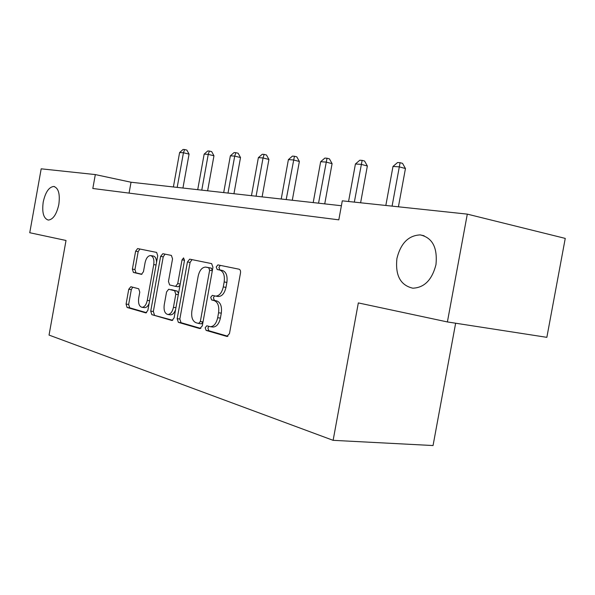 <?xml version="1.0" encoding="UTF-8"?>
<svg xmlns="http://www.w3.org/2000/svg" width="595" height="595" viewBox="0 0 595 595"><rect width="100%" height="100%" fill="white"/><g stroke="black" fill="none" stroke-linecap="round" stroke-linejoin="round"><path stroke-width="0.89" d="M205.193 327.733L206.108 330.404L226.851 336.428L229.469 333.639L240.499 272.986C240.744 270.911 240.268 269.654 239.071 269.2L217.896 264.894L216.23 266.924L217.168 269.498L219.83 270.056C223.497 271.484 224.947 275.455 224.166 281.971L223.266 286.939C221.883 292.814 219.369 295.871 215.74 296.124L212.333 295.358L210.712 297.344L211.634 299.962L214.282 300.624C217.919 302.193 219.354 306.247 218.573 312.769L217.673 317.737C216.327 323.479 213.888 326.469 210.347 326.707L206.777 325.8L205.193 327.733M208.823 326.358L207.908 328.076L208.823 330.738L227.922 336.272M220.306 265.377L218.923 267.378L219.86 269.944L222.53 270.502L219.83 270.056M214.52 295.879L213.412 297.738L214.341 300.356L216.989 301.018L214.282 300.624M58.823 204.516C60.177 193.948 58.481 187.931 53.751 186.466C48.909 187.046 45.398 192.237 43.219 202.025C41.851 212.519 43.547 218.536 48.307 220.076C53.096 219.548 56.599 214.356 58.823 204.516M435.964 264.663C437.645 247.557 432.394 237.636 420.204 234.899C408.46 235.464 400.703 243.31 396.932 258.438C395.132 275.373 400.42 285.295 412.796 288.188C424.324 287.727 432.052 279.881 435.964 264.663M130.826 286.716L128.751 289.259L126.081 304.09L127.085 307.474L145.894 312.911L147.872 310.315L157.727 255.783L156.626 252.421L137.609 248.554L135.623 251.194L132.388 269.126L133.406 272.436L141.469 274.347L143.454 271.714L145.083 262.685C146.125 258.156 147.939 255.783 150.528 255.56C153.287 256.348 154.358 259.361 153.741 264.596L147.277 300.386C146.266 304.811 144.503 307.124 142.004 307.325C139.178 306.485 138.077 303.398 138.702 298.05L139.766 292.16L138.717 288.768L130.826 286.716M66.023 240.477L29.75 232.727L41.189 168.824L95.319 174.58L92.82 188.489L338.808 219.845L342.289 200.835L467.306 214.126L447.395 321.94L358.331 302.914L333.126 440.33L49.043 335.082L66.023 240.477M177.176 318.697L178.366 322.356L199.838 328.589L202.307 325.874L212.943 267.259L211.627 263.615L189.686 259.152L187.447 261.964L177.176 318.697L179.839 319.039L181.036 322.691L200.842 328.433M171.791 320.445L151.822 314.651L150.728 311.133L160.628 256.386L162.844 253.686L171.397 255.426L172.55 258.87L168.467 281.435L169.62 284.946L175.577 286.381L177.719 283.651L182.033 259.859L183.572 257.91L184.502 260.372L174.104 317.819L172.104 320.489M333.126 440.33L433.048 445.543L455.644 323.219M467.306 214.126L565.25 238.402L546.85 337.335L447.395 321.94M341.389 205.736L131.034 182.234L95.319 174.58M129.07 193.107L131.034 182.234M212.631 326.997L213.062 327.049C216.61 326.819 219.057 323.829 220.395 318.102L217.673 317.737M216.989 301.018C220.633 302.587 222.069 306.626 221.295 313.141L220.395 318.102M217.882 296.436L218.447 296.518C222.084 296.28 224.598 293.223 225.981 287.363L223.266 286.939M222.53 270.502C226.204 271.93 227.654 275.894 226.881 282.402L225.981 287.363M192.036 259.628L190.095 262.41L179.839 319.039M198.611 323.457L200.329 321.56L209.633 270.279L208.719 267.728L205.52 267.088C201.965 267.356 199.518 270.383 198.172 276.169L191.895 310.776C191.114 317.075 192.453 321.047 195.919 322.691L198.611 323.457M198.842 323.487L201.467 323.829L203.007 321.999M212.333 270.628L211.396 268.174L208.719 267.728M208.376 267.557L211.396 268.174M172.729 320.288L151.822 314.651M165.046 254.132L163.223 256.824L153.346 311.483L154.447 314.993M175.592 286.381L178.217 286.775L179.995 285.258M164.235 304.841C163.595 310.397 164.8 313.617 167.85 314.495C170.52 314.294 172.379 311.914 173.435 307.347L175.8 294.287L174.618 290.724L168.668 289.252L166.563 291.944L164.235 304.841M170.163 314.8L170.49 314.844C172.624 314.8 174.313 313.096 175.57 309.72M178.522 293.395L177.265 291.111L174.618 290.724M171.464 289.668L177.265 291.111M144.302 307.63L144.6 307.667C146.4 307.667 147.902 306.261 149.114 303.45M156.567 262.179C156.366 258.446 155.213 256.386 153.108 255.991L150.959 255.634M139.892 249.015L138.174 251.626L134.946 269.528L135.965 272.83L141.945 274.258M132.685 287.199L131.317 289.624L128.646 304.432L129.658 307.808L146.571 312.71M398.419 206.807L405.455 168.534L399.29 166.86L392.99 166.444L385.828 205.468M392.083 206.13L400.085 162.688L402.547 163.365L405.455 168.534M392.99 166.444L397.557 162.532L400.085 162.688M360.607 202.783L367.353 165.998L361.247 164.376L355.423 163.989L348.558 201.504M354.337 202.114L362.132 160.375L364.571 161.029L367.353 165.998M355.423 163.989L359.796 160.233L362.132 160.375M324.736 203.877L332.092 163.647L326.06 162.078L320.66 161.721L313.201 202.59M318.548 203.185L327.012 158.233L329.429 158.865L332.092 163.647M320.66 161.721L324.855 158.099L327.012 158.233M292.294 200.255L299.367 161.468L293.409 159.943L288.397 159.616L281.219 199.013M286.188 199.57L294.428 156.247L296.816 156.864L299.367 161.468M288.397 159.616L292.42 156.121L294.428 156.247M262.112 196.878L268.918 159.438L263.042 157.958L258.371 157.653L251.454 195.688M256.088 196.209L263.042 157.958L264.113 154.395L266.463 154.998L268.918 159.438M258.371 157.653L262.246 154.284L264.113 154.395M233.947 193.732L240.514 157.549L234.72 156.113L230.362 155.823L223.69 192.587M228.011 193.07L234.72 156.113L235.836 152.67L238.149 153.25L240.514 157.549M230.362 155.823L234.088 152.565L235.836 152.67M207.618 190.787L213.962 155.778L208.243 154.38L204.159 154.112L197.718 189.686M201.772 190.132L208.243 154.38L209.395 151.063L211.679 151.621L213.962 155.778M204.159 154.112L207.759 150.959L209.395 151.063M182.94 188.027L189.069 154.12L183.446 152.759L179.616 152.513L173.383 186.964M177.184 187.388L183.446 152.759L184.621 149.546L186.875 150.096L189.069 154.12M179.616 152.513L183.089 149.457L184.621 149.546M208.823 330.738L206.108 330.404M219.86 269.944L217.168 269.498M214.341 300.356L211.634 299.962M221.295 313.141L218.573 312.769M226.881 282.402L224.166 281.971M227.253 336.472L226.851 336.428M190.095 262.41L187.447 261.964M181.036 322.691L178.366 322.356M203.029 321.91L200.329 321.56M212.311 270.718L209.633 270.279M208.667 267.601L205.989 267.155M153.346 311.483L150.728 311.133M163.223 256.824L160.628 256.386M180.218 284.031L177.719 283.651M184.517 260.283L182.033 259.859M175.934 307.689L173.435 307.347M178.299 294.651L175.8 294.287M149.605 300.713L147.277 300.386M156.061 264.976L153.741 264.596M135.965 272.83L133.406 272.436M134.946 269.528L132.388 269.126M138.174 251.626L135.623 251.194M129.658 307.808L127.085 307.474M128.646 304.432L126.081 304.09M131.317 289.624L128.751 289.259M54.591 186.629L53.751 186.466M424.101 235.761L420.204 234.899M213.062 327.049L210.347 326.707M218.447 296.518L215.74 296.124M201.467 323.829L198.767 323.487M178.217 286.775L175.577 286.381M170.49 314.844L167.85 314.495M144.6 307.667L142.004 307.325"/></g></svg>
